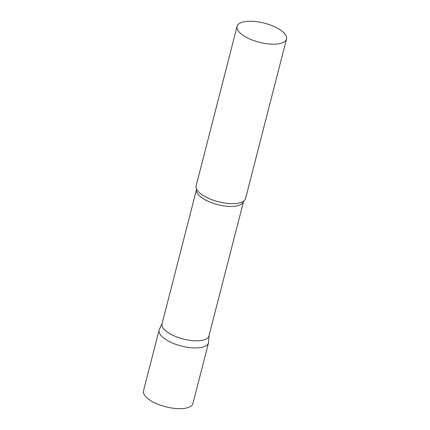 <?xml version="1.0" encoding="UTF-8"?>
<svg xmlns="http://www.w3.org/2000/svg" width="430" height="430" viewBox="0 0 430 430"><rect width="100%" height="100%" fill="white"/><g stroke="black" fill="none" stroke-linecap="round" stroke-linejoin="round"><path stroke-width="0.64" d="M164.889 338.953A25.51 9.885 -165.6 0 1 159.095 330.116L143.496 390.865A25.51 9.885 -165.6 0 0 149.291 399.701A25.51 9.885 -165.6 0 0 175.612 408.5A25.51 9.885 -165.6 0 0 192.919 403.555L208.512 342.801A25.51 9.885 -165.6 0 1 191.21 347.752A25.51 9.885 -165.6 0 1 164.889 338.953M243.445 201.562A24.22 9.385 14.4 0 1 235.264 206.18A24.22 9.385 14.4 0 1 209.05 201.713A24.22 9.385 14.4 0 1 196.526 189.517L162.024 323.892A24.22 9.385 14.4 0 0 174.548 336.088A24.22 9.385 14.4 0 0 200.762 340.555A24.22 9.385 14.4 0 0 208.942 335.938L243.659 201.095M162.115 323.553L159.342 329.423A25.51 9.885 14.4 0 0 171.473 342.608A25.51 9.885 14.4 0 0 199.896 347.671A25.51 9.885 14.4 0 0 208.631 342.076L209.028 335.599M237.08 26.364L196.139 185.835A25.51 9.885 14.4 0 0 196.698 189.318A25.51 9.885 14.4 0 0 236.941 203.39A25.51 9.885 14.4 0 0 243.396 201.304A25.51 9.885 14.4 0 0 245.562 198.52L286.504 39.055A25.51 9.885 14.4 0 0 273.319 26.208A25.51 9.885 14.4 0 0 245.702 21.5A25.51 9.885 14.4 0 0 237.08 26.364A25.51 9.885 14.4 0 0 250.271 39.216A25.51 9.885 14.4 0 0 277.882 43.919A25.51 9.885 14.4 0 0 286.504 39.055M196.526 189.517L196.564 189.006"/></g></svg>
